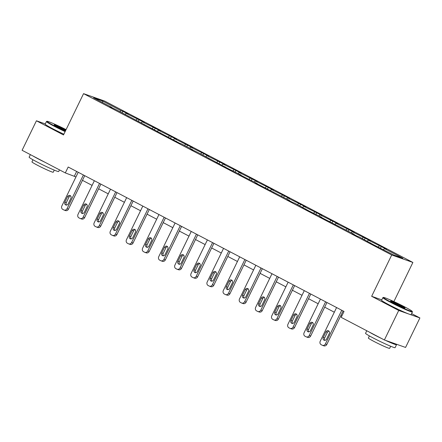<?xml version="1.0" encoding="UTF-8"?>
<svg xmlns="http://www.w3.org/2000/svg" width="442" height="442" viewBox="0 0 442 442"><rect width="100%" height="100%" fill="white"/><g stroke="black" fill="none" stroke-linecap="round" stroke-linejoin="round"><path stroke-width="0.66" d="M412.889 262.449L104.737 101.108L83.555 93.643L391.711 254.984L412.889 262.449L393.894 301.577M381.777 299.864L371.656 296.295L398.723 310.466L419.9 317.936L411.635 313.605M419.9 317.936L405.574 347.44L384.391 339.975L398.723 310.466M45.277 123.904L36.426 120.782L22.1 150.291L65.317 172.916L75.952 176.933M119.854 111.611L120.975 110.649L122.893 111.323L122.169 112.82M102.544 102.544L102.654 101.058L120.975 110.649M125.025 114.318L126.152 113.356L128.07 114.036L122.893 111.323M126.152 113.356L139.042 119.776L138.313 121.274M141.175 122.771L142.296 121.815L144.214 122.489L139.042 119.776M142.296 121.815L155.186 128.235L154.462 129.727M157.324 131.224L158.446 130.268L160.363 130.942L155.186 128.235M158.446 130.268L171.336 136.689L170.612 138.186M173.468 139.683L174.596 138.722L176.513 139.396L171.336 136.689M174.596 138.722L187.485 145.142L186.756 146.639M189.618 148.136L190.74 147.175L192.657 147.855L187.485 145.142M190.74 147.175L203.629 153.595L202.906 155.092M205.768 156.59L206.889 155.634L208.806 156.308L203.629 153.595M206.889 155.634L219.779 162.054L219.055 163.546M221.917 165.043L223.039 164.087L224.956 164.761L219.779 162.054M223.039 164.087L235.929 170.507L235.199 172.004M238.061 173.502L239.188 172.54L241.105 173.214L235.929 170.507M239.188 172.54L252.078 178.96L251.349 180.458M254.211 181.955L255.332 180.993L257.25 181.673L252.078 178.96M255.332 180.993L268.222 187.414L267.498 188.911M270.36 190.408L271.482 189.452L273.399 190.126L268.222 187.414M271.482 189.452L284.372 195.872L283.648 197.364M286.504 198.861L287.632 197.905L289.549 198.58L284.372 195.872M287.632 197.905L300.521 204.326L299.792 205.823M302.654 207.32L303.776 206.359L305.693 207.033L300.521 204.326M303.776 206.359L316.665 212.779L315.942 214.276M318.804 215.773L319.925 214.812L321.842 215.492L316.665 212.779M319.925 214.812L332.815 221.232L332.091 222.729M334.948 224.227L336.075 223.271L337.992 223.945L332.815 221.232M336.075 223.271L348.965 229.691L348.235 231.183M351.097 232.68L352.219 231.724L354.136 232.398L348.965 229.691M352.219 231.724L365.109 238.144L364.385 239.636M367.247 241.139L368.368 240.177L370.286 240.851L365.109 238.144M368.368 240.177L381.258 246.597L380.534 248.095M383.396 249.592L384.518 248.631L386.435 249.31L381.258 246.597M384.518 248.631L402.839 258.222L393.794 255.034L373.556 244.769L359.324 236.989L357.407 236.315L352.23 233.603L354.147 234.282L319.936 216.696L321.853 217.37L308.964 210.95L294.731 203.171L292.814 202.497L287.643 199.784L289.56 200.464L255.343 182.877L257.261 183.552L239.199 174.424L241.117 175.098L228.227 168.678L197.845 152.446L190.751 149.059L192.668 149.733L181.701 143.987L179.778 143.313L117.108 110.168L110.014 106.787L111.931 107.461L93.61 97.87L102.654 101.058M384.391 339.975L341.174 317.35L344.042 311.45L68.184 167.015L65.317 172.916M128.081 116.246L128.081 115.915M135.998 120.064L137.125 119.102M144.225 124.699L144.225 124.368M152.147 128.517L153.269 127.556M160.374 133.153L160.374 132.827M168.297 136.97L169.419 136.014M176.524 141.606L176.524 141.28M184.441 145.424L185.568 144.468M192.668 150.059L192.668 149.733M200.591 153.882L201.712 152.921M208.817 158.518L208.817 158.186M216.74 162.336L217.862 161.374M224.967 166.971L224.967 166.645M232.89 170.789L234.011 169.833M241.117 175.424L241.117 175.098M249.034 179.242L250.155 178.286M257.261 183.878L257.261 183.552M265.183 187.701L266.305 186.739M273.41 192.336L273.41 192.005M281.333 196.154L282.455 195.193M289.56 200.79L289.56 200.464M297.477 204.607L298.604 203.651M305.704 209.243L305.704 208.917M313.627 213.061L314.748 212.105M321.853 217.696L321.853 217.37M329.776 221.519L330.898 220.558M338.003 226.155L338.003 225.823M345.92 229.973L347.047 229.011M354.147 234.608L354.147 234.282M362.07 238.426L363.191 237.47M370.297 243.061L370.297 242.735M378.219 246.879L379.341 245.923M36.426 120.782L63.499 134.954L83.555 93.643M371.656 296.295L391.711 254.984M82.461 180.342L92.102 185.386M98.61 188.795L108.246 193.845M114.76 197.254L124.395 202.298M130.909 205.707L140.545 210.751M147.053 214.16L156.689 219.204M163.203 222.613L172.839 227.663M179.353 231.072L188.988 236.116M195.497 239.525L205.132 244.57M211.646 247.979L221.282 253.023M227.796 256.432L237.431 261.476M243.94 264.891L253.581 269.935M260.089 273.344L269.725 278.388M276.239 281.797L285.875 286.841M292.389 290.25L302.024 295.295M308.533 298.709L318.168 303.753M324.682 307.162L334.318 312.207M340.832 315.616L341.776 316.113M76.654 171.452L74.389 176.115M111.931 107.787L111.931 107.461M341.76 310.251L325.4 343.937A2.63 2.332 -70.6 0 1 322.456 345.335A2.63 2.332 -70.6 0 1 322.185 345.213L321.152 344.672A2.63 2.332 -70.6 0 1 320.223 341.23L336.583 307.544M322.456 345.335L323.887 345.837A2.63 2.332 109.4 0 0 326.831 344.445L343.097 310.953M326.533 339.202A2.105 1.867 109.4 0 1 323.218 337.467L325.969 331.804A2.105 1.867 109.4 0 1 329.284 333.539L326.533 339.202M324.953 340.401A2.105 1.867 109.4 0 1 324.649 337.97L327.4 332.307A2.105 1.867 109.4 0 1 328.981 331.108M390.822 302.013A16.034 0.939 25.9 0 0 405.325 309.002A16.034 0.939 25.9 0 0 412.231 311.417A16.034 0.939 25.9 0 0 404.789 306.936A16.034 0.939 25.9 0 0 383.429 297.433A16.034 0.939 25.9 0 0 390.822 302.013M412.231 311.417L412.414 311.942A16.431 0.961 -154.1 0 1 412.414 312.008A16.431 0.961 -154.1 0 1 390.479 302.306A16.431 0.961 -154.1 0 1 382.855 297.654A16.431 0.961 -154.1 0 1 382.905 297.615L383.429 297.433M394.314 303.245A8.017 0.47 -154.1 0 1 390.59 301.002A8.017 0.47 -154.1 0 1 394.043 302.212A8.017 0.47 -154.1 0 1 401.297 305.704A8.017 0.47 -154.1 0 1 404.994 307.997A8.017 0.47 -154.1 0 1 394.314 303.245M404.049 307.759A7.625 0.448 25.9 0 0 400.955 306.002A7.625 0.448 25.9 0 0 391.363 301.599M395.85 344.014A16.431 0.961 -154.1 0 1 396.535 344.699L395.104 347.65A16.431 0.961 -154.1 0 1 373.17 337.953A16.431 0.961 -154.1 0 1 365.545 333.301L366.777 330.754M396.535 344.699A16.431 0.961 -154.1 0 1 385.463 340.351M381.75 338.594A16.431 0.961 -154.1 0 1 374.601 335.003A16.431 0.961 -154.1 0 1 369.236 332.041M390.673 346.246L389.645 348.357A11.829 0.696 -154.1 0 1 373.855 341.373A11.829 0.696 -154.1 0 1 368.363 338.025L369.39 335.909M412.414 312.008L411.154 314.605A16.431 0.961 -154.1 0 1 389.214 304.903A16.431 0.961 -154.1 0 1 381.59 300.251L382.855 297.654M66.085 129.622A16.034 0.939 25.9 0 0 47.012 121.296A16.034 0.939 25.9 0 0 54.405 125.876A16.034 0.939 25.9 0 0 65.3 131.235M65.118 131.611A16.431 0.961 -154.1 0 1 54.062 126.169A16.431 0.961 -154.1 0 1 46.438 121.517A16.431 0.961 -154.1 0 1 46.487 121.478L47.012 121.296M65.532 130.766A8.017 0.47 -154.1 0 1 57.896 127.108A8.017 0.47 -154.1 0 1 54.178 124.865A8.017 0.47 -154.1 0 1 57.631 126.075A8.017 0.47 -154.1 0 1 64.88 129.567A8.017 0.47 -154.1 0 1 65.858 130.092M65.676 130.467A7.625 0.448 25.9 0 0 64.538 129.865A7.625 0.448 25.9 0 0 54.946 125.462M59.488 169.866L58.687 171.513A16.431 0.961 -154.1 0 1 36.752 161.816A16.431 0.961 -154.1 0 1 29.128 157.164L30.365 154.617M45.338 162.457A16.431 0.961 -154.1 0 1 38.189 158.866A16.431 0.961 -154.1 0 1 32.824 155.904M54.255 170.109L53.233 172.22A11.829 0.696 -154.1 0 1 37.437 165.236A11.829 0.696 -154.1 0 1 31.951 161.888L32.973 159.772M63.858 134.208A16.431 0.961 -154.1 0 1 52.802 128.766A16.431 0.961 -154.1 0 1 45.178 124.114L46.438 121.517M325.61 301.798L309.251 335.484A2.63 2.332 -70.6 0 1 306.306 336.881A2.63 2.332 -70.6 0 1 306.035 336.76L305.002 336.218A2.63 2.332 -70.6 0 1 304.079 332.776L320.433 299.085M306.306 336.881L307.737 337.384A2.63 2.332 109.4 0 0 310.682 335.986L326.947 302.499M310.383 330.749A2.105 1.867 109.4 0 1 307.074 329.014L309.825 323.345A2.105 1.867 109.4 0 1 313.135 325.08L310.383 330.749M308.803 331.942A2.105 1.867 109.4 0 1 308.505 329.517L311.256 323.853A2.105 1.867 109.4 0 1 312.831 322.654M309.461 293.344L293.107 327.03A2.63 2.332 -70.6 0 1 290.162 328.423A2.63 2.332 -70.6 0 1 289.891 328.307L288.853 327.765A2.63 2.332 -70.6 0 1 287.93 324.317L304.289 290.632M290.162 328.423L291.593 328.931A2.63 2.332 109.4 0 0 294.538 327.533L310.798 294.041M294.239 322.295A2.105 1.867 109.4 0 1 290.924 320.561L293.676 314.892A2.105 1.867 109.4 0 1 296.985 316.627L294.239 322.295M292.659 323.489A2.105 1.867 109.4 0 1 292.355 321.063L295.107 315.395A2.105 1.867 109.4 0 1 296.687 314.201M293.317 284.886L276.957 318.577A2.63 2.332 -70.6 0 1 274.012 319.969A2.63 2.332 -70.6 0 1 273.742 319.853L272.703 319.312A2.63 2.332 -70.6 0 1 271.78 315.864L288.14 282.178M274.012 319.969L275.443 320.478A2.63 2.332 109.4 0 0 278.388 319.08L294.648 285.587M278.09 313.837A2.105 1.867 109.4 0 1 274.775 312.102L277.526 306.439A2.105 1.867 109.4 0 1 280.841 308.173L278.09 313.837M276.51 315.036A2.105 1.867 109.4 0 1 276.206 312.61L278.957 306.941A2.105 1.867 109.4 0 1 280.537 305.748M277.167 276.432L260.808 310.118A2.63 2.332 -70.6 0 1 257.863 311.516A2.63 2.332 -70.6 0 1 257.592 311.395L256.559 310.853A2.63 2.332 -70.6 0 1 255.636 307.411L271.99 273.725M257.863 311.516L259.294 312.019A2.63 2.332 109.4 0 0 262.239 310.627L278.504 277.134M261.94 305.383A2.105 1.867 109.4 0 1 258.631 303.648L261.382 297.985A2.105 1.867 109.4 0 1 264.692 299.72L261.94 305.383M260.36 306.582A2.105 1.867 109.4 0 1 260.062 304.151L262.813 298.488A2.105 1.867 109.4 0 1 264.388 297.289M261.018 267.979L244.664 301.665A2.63 2.332 -70.6 0 1 241.719 303.063A2.63 2.332 -70.6 0 1 241.442 302.941L240.409 302.4A2.63 2.332 -70.6 0 1 239.487 298.958L255.841 265.272M241.719 303.063L243.15 303.566A2.63 2.332 109.4 0 0 246.095 302.168L262.355 268.681M245.791 296.93A2.105 1.867 109.4 0 1 242.481 295.195L245.233 289.527A2.105 1.867 109.4 0 1 248.542 291.261L245.791 296.93M244.216 298.123A2.105 1.867 109.4 0 1 243.912 295.698L246.664 290.035A2.105 1.867 109.4 0 1 248.244 288.836M244.874 259.526L228.514 293.212A2.63 2.332 -70.6 0 1 225.569 294.604A2.63 2.332 -70.6 0 1 225.298 294.488L224.26 293.947A2.63 2.332 -70.6 0 1 223.337 290.499L239.697 256.813M225.569 294.604L227 295.112A2.63 2.332 109.4 0 0 229.945 293.715L246.205 260.222M229.647 288.477A2.105 1.867 109.4 0 1 226.332 286.742L229.083 281.073A2.105 1.867 109.4 0 1 232.398 282.808L229.647 288.477M228.066 289.67A2.105 1.867 109.4 0 1 227.763 287.245L230.514 281.582A2.105 1.867 109.4 0 1 232.094 280.383M228.724 251.067L212.364 284.758A2.63 2.332 -70.6 0 1 209.42 286.151A2.63 2.332 -70.6 0 1 209.149 286.035L208.116 285.493A2.63 2.332 -70.6 0 1 207.188 282.046L223.547 248.36M209.42 286.151L210.851 286.659A2.63 2.332 109.4 0 0 213.795 285.261L230.061 251.769M213.497 280.018A2.105 1.867 109.4 0 1 210.182 278.283L212.933 272.62A2.105 1.867 109.4 0 1 216.248 274.355L213.497 280.018M211.917 281.217A2.105 1.867 109.4 0 1 211.613 278.791L214.364 273.123A2.105 1.867 109.4 0 1 215.945 271.929M212.574 242.614L196.215 276.3A2.63 2.332 -70.6 0 1 193.276 277.698A2.63 2.332 -70.6 0 1 192.999 277.582L191.966 277.035A2.63 2.332 -70.6 0 1 191.043 273.592L207.397 239.907M193.276 277.698L194.707 278.2A2.63 2.332 109.4 0 0 197.646 276.808L213.911 243.315M197.347 271.565A2.105 1.867 109.4 0 1 194.038 269.83L196.789 264.167A2.105 1.867 109.4 0 1 200.099 265.902L197.347 271.565M195.767 272.764A2.105 1.867 109.4 0 1 195.469 270.333L198.22 264.67A2.105 1.867 109.4 0 1 199.801 263.471M196.425 234.161L180.071 267.846A2.63 2.332 -70.6 0 1 177.126 269.244A2.63 2.332 -70.6 0 1 176.855 269.123L175.817 268.581A2.63 2.332 -70.6 0 1 174.894 265.139L191.253 231.453M177.126 269.244L178.557 269.747A2.63 2.332 109.4 0 0 181.502 268.355L197.762 234.862M181.203 263.112A2.105 1.867 109.4 0 1 177.888 261.377L180.64 255.714A2.105 1.867 109.4 0 1 183.955 257.443L181.203 263.112M179.623 264.31A2.105 1.867 109.4 0 1 179.319 261.879L182.071 256.216A2.105 1.867 109.4 0 1 183.651 255.017M180.281 225.707L163.921 259.393A2.63 2.332 -70.6 0 1 160.976 260.791A2.63 2.332 -70.6 0 1 160.706 260.67L159.672 260.128A2.63 2.332 -70.6 0 1 158.744 256.686L175.104 222.995M160.976 260.791L162.407 261.294A2.63 2.332 109.4 0 0 165.352 259.896L181.618 226.403M165.054 254.658A2.105 1.867 109.4 0 1 161.739 252.923L164.49 247.255A2.105 1.867 109.4 0 1 167.805 248.99L165.054 254.658M163.474 255.852A2.105 1.867 109.4 0 1 163.17 253.426L165.921 247.763A2.105 1.867 109.4 0 1 167.501 246.564M164.131 217.254L147.772 250.94A2.63 2.332 -70.6 0 1 144.827 252.332A2.63 2.332 -70.6 0 1 144.556 252.216L143.523 251.675A2.63 2.332 -70.6 0 1 142.6 248.227L158.954 214.541M144.827 252.332L146.258 252.841A2.63 2.332 109.4 0 0 149.203 251.443L165.468 217.95M148.904 246.2A2.105 1.867 109.4 0 1 145.595 244.465L148.346 238.802A2.105 1.867 109.4 0 1 151.656 240.536L148.904 246.2M147.324 247.398A2.105 1.867 109.4 0 1 147.026 244.973L149.777 239.304A2.105 1.867 109.4 0 1 151.352 238.111M147.982 208.795L131.628 242.481A2.63 2.332 -70.6 0 1 128.683 243.879A2.63 2.332 -70.6 0 1 128.412 243.763L127.373 243.216A2.63 2.332 -70.6 0 1 126.451 239.774L142.81 206.088M128.683 243.879L130.114 244.382A2.63 2.332 109.4 0 0 133.059 242.989L149.319 209.497M132.76 237.746A2.105 1.867 109.4 0 1 129.445 236.011L132.197 230.348A2.105 1.867 109.4 0 1 135.506 232.083L132.76 237.746M131.18 238.945A2.105 1.867 109.4 0 1 130.876 236.52L133.628 230.851A2.105 1.867 109.4 0 1 135.208 229.652M131.838 200.342L115.478 234.028A2.63 2.332 -70.6 0 1 112.533 235.426A2.63 2.332 -70.6 0 1 112.262 235.304L111.224 234.763A2.63 2.332 -70.6 0 1 110.301 231.321L126.661 197.635M112.533 235.426L113.964 235.929A2.63 2.332 109.4 0 0 116.909 234.536L133.169 201.044M116.611 229.293A2.105 1.867 109.4 0 1 113.296 227.558L116.047 221.895A2.105 1.867 109.4 0 1 119.362 223.624L116.611 229.293M115.03 230.492A2.105 1.867 109.4 0 1 114.727 228.061L117.478 222.398A2.105 1.867 109.4 0 1 119.058 221.199M115.688 191.889L99.328 225.575A2.63 2.332 -70.6 0 1 96.384 226.973A2.63 2.332 -70.6 0 1 96.113 226.851L95.08 226.31A2.63 2.332 -70.6 0 1 94.157 222.867L110.511 189.176M96.384 226.973L97.815 227.475A2.63 2.332 109.4 0 0 100.759 226.077L117.025 192.585M100.461 220.84A2.105 1.867 109.4 0 1 97.152 219.105L99.903 213.436A2.105 1.867 109.4 0 1 103.213 215.171L100.461 220.84M98.881 222.033A2.105 1.867 109.4 0 1 98.583 219.608L101.334 213.945A2.105 1.867 109.4 0 1 102.909 212.746M99.538 183.436L83.184 217.121A2.63 2.332 -70.6 0 1 80.24 218.514A2.63 2.332 -70.6 0 1 79.963 218.398L78.93 217.856A2.63 2.332 -70.6 0 1 78.007 214.409L94.361 180.723M80.24 218.514L81.671 219.022A2.63 2.332 109.4 0 0 84.615 217.624L100.875 184.132M84.311 212.381A2.105 1.867 109.4 0 1 81.002 210.652L83.753 204.983A2.105 1.867 109.4 0 1 87.063 206.718L84.311 212.381M82.737 213.58A2.105 1.867 109.4 0 1 82.433 211.154L85.184 205.486A2.105 1.867 109.4 0 1 86.765 204.292M83.394 174.977L67.035 208.668A2.63 2.332 -70.6 0 1 64.09 210.06A2.63 2.332 -70.6 0 1 63.819 209.944L62.781 209.403A2.63 2.332 -70.6 0 1 61.858 205.955L78.217 172.269M64.09 210.06L65.521 210.563A2.63 2.332 109.4 0 0 68.466 209.171L84.726 175.678M68.167 203.928A2.105 1.867 109.4 0 1 64.852 202.193L67.604 196.53A2.105 1.867 109.4 0 1 70.919 198.265L68.167 203.928M66.587 205.127A2.105 1.867 109.4 0 1 66.283 202.701L69.035 197.033A2.105 1.867 109.4 0 1 70.615 195.834M326.831 344.445L325.4 343.937M323.218 337.467L324.649 337.97M325.969 331.804L327.4 332.307M310.682 335.986L309.251 335.484M307.074 329.014L308.505 329.517M309.825 323.345L311.256 323.853M294.538 327.533L293.107 327.03M290.924 320.561L292.355 321.063M293.676 314.892L295.107 315.395M278.388 319.08L276.957 318.577M274.775 312.102L276.206 312.61M277.526 306.439L278.957 306.941M262.239 310.627L260.808 310.118M258.631 303.648L260.062 304.151M261.382 297.985L262.813 298.488M246.095 302.168L244.664 301.665M242.481 295.195L243.912 295.698M245.233 289.527L246.664 290.035M229.945 293.715L228.514 293.212M226.332 286.742L227.763 287.245M229.083 281.073L230.514 281.582M213.795 285.261L212.364 284.758M210.182 278.283L211.613 278.791M212.933 272.62L214.364 273.123M197.646 276.808L196.215 276.3M194.038 269.83L195.469 270.333M196.789 264.167L198.22 264.67M181.502 268.355L180.071 267.846M177.888 261.377L179.319 261.879M180.64 255.714L182.071 256.216M165.352 259.896L163.921 259.393M161.739 252.923L163.17 253.426M164.49 247.255L165.921 247.763M149.203 251.443L147.772 250.94M145.595 244.465L147.026 244.973M148.346 238.802L149.777 239.304M133.059 242.989L131.628 242.481M129.445 236.011L130.876 236.52M132.197 230.348L133.628 230.851M116.909 234.536L115.478 234.028M113.296 227.558L114.727 228.061M116.047 221.895L117.478 222.398M100.759 226.077L99.328 225.575M97.152 219.105L98.583 219.608M99.903 213.436L101.334 213.945M84.615 217.624L83.184 217.121M81.002 210.652L82.433 211.154M83.753 204.983L85.184 205.486M68.466 209.171L67.035 208.668M64.852 202.193L66.283 202.701M67.604 196.53L69.035 197.033"/></g></svg>
